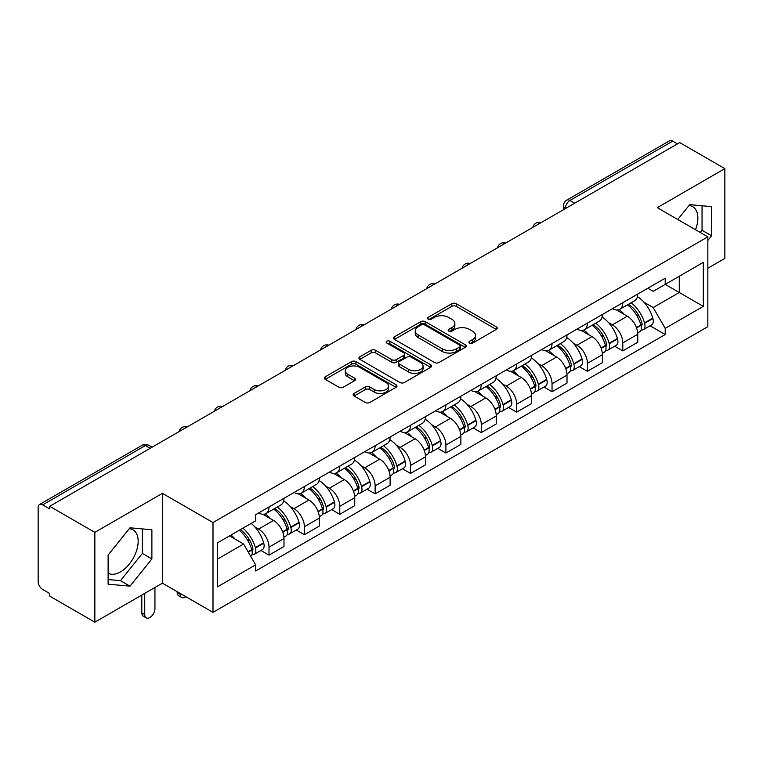 <?xml version="1.0" encoding="UTF-8"?>
<svg xmlns="http://www.w3.org/2000/svg" width="763" height="763" viewBox="0 0 763 763"><rect width="100%" height="100%" fill="white"/><g stroke="black" fill="none" stroke-linecap="round" stroke-linejoin="round"><path stroke-width="1.14" d="M469.56 343.073A2.203 1.268 0 0 0 472.669 343.073L496.322 329.416A3.147 1.822 0 0 0 497.247 328.128A3.147 1.822 0 0 0 496.322 326.85L456.255 303.712A3.147 1.822 0 0 0 451.801 303.712L428.148 317.37A2.203 1.268 0 0 0 427.509 318.266A2.203 1.268 0 0 0 428.148 319.163A2.203 1.268 0 0 0 431.267 319.163L434.328 317.398A10.072 5.818 0 0 1 448.577 317.398L451.915 319.325A10.072 5.818 0 0 1 454.862 323.436A10.072 5.818 0 0 1 451.915 327.556L448.854 329.32A2.203 1.268 0 0 0 448.205 330.217A2.203 1.268 0 0 0 448.854 331.123A2.203 1.268 0 0 0 451.973 331.123L455.034 329.349A10.072 5.818 0 0 1 469.274 329.349L472.612 331.276A10.072 5.818 0 0 1 475.568 335.396A10.072 5.818 0 0 1 472.612 339.506L469.56 341.271A2.203 1.268 0 0 0 468.911 342.167A2.203 1.268 0 0 0 469.56 343.073L469.56 341.271M688.989 205.543A25.017 14.44 -60 0 1 692.68 206.668A25.017 14.44 -60 0 1 695.494 229.72M129.29 528.683A25.017 14.44 -60 0 1 132.981 529.818A25.017 14.44 -60 0 1 136.815 549.856A25.017 14.44 -60 0 1 120.468 571.907A25.017 14.44 -60 0 1 108.117 573.223M354.08 393.422A3.147 1.822 0 0 0 353.155 394.7A3.147 1.822 0 0 0 354.08 395.987L365.324 402.483A3.147 1.822 0 0 0 369.778 402.483L396.045 387.318A3.147 1.822 0 0 0 396.96 386.03A3.147 1.822 0 0 0 396.045 384.743L355.968 361.614A3.147 1.822 0 0 0 351.524 361.614L325.257 376.779A3.147 1.822 0 0 0 324.332 378.057A3.147 1.822 0 0 0 325.257 379.345L338.829 387.184A3.147 1.822 0 0 0 343.283 387.184L354.528 380.699A3.147 1.822 0 0 0 355.444 379.411A3.147 1.822 0 0 0 354.528 378.124L347.794 374.232A8.422 4.864 0 0 1 345.324 370.799A8.422 4.864 0 0 1 350.522 366.307A8.422 4.864 0 0 1 359.697 367.365L386.078 382.587A8.422 4.864 0 0 1 388.548 386.03A8.422 4.864 0 0 1 383.35 390.522A8.422 4.864 0 0 1 374.166 389.464L369.778 386.927A3.147 1.822 0 0 0 365.324 386.927L354.08 393.422L354.08 395.987M213.001 522.541L162.424 493.346L94.85 532.364L49.719 506.308L679.719 142.576L724.85 168.633L657.267 207.65L707.845 236.845L213.001 522.541L213.001 612.365L707.845 326.669L707.845 236.845M434.548 362.511A3.147 1.822 0 0 0 439.002 362.511L465.268 347.346A3.147 1.822 0 0 0 466.193 346.059A3.147 1.822 0 0 0 465.268 344.771L425.201 321.643A3.147 1.822 0 0 0 420.747 321.643L394.481 336.807A3.147 1.822 0 0 0 393.565 338.095A3.147 1.822 0 0 0 394.481 339.373L434.548 362.511M387.68 343.55A2.203 1.268 0 0 1 389.922 343.855L389.922 341.242L430.656 364.762A3.147 1.822 0 0 1 431.581 366.04A3.147 1.822 0 0 1 430.656 367.327L404.39 382.492A3.147 1.822 0 0 1 399.936 382.492L359.869 359.363L359.869 356.788A3.147 1.822 0 0 0 358.944 358.076A3.147 1.822 0 0 0 359.869 359.363M359.869 356.788L371.114 350.303A3.147 1.822 0 0 1 375.558 350.303L391.81 359.678A3.147 1.822 0 0 0 396.264 359.678L403.722 355.377A3.147 1.822 0 0 0 404.648 354.089A3.147 1.822 0 0 0 403.722 352.811L386.803 343.035A2.203 1.268 0 0 1 386.154 342.139A2.203 1.268 0 0 1 387.518 340.966A2.203 1.268 0 0 1 389.922 341.242M94.85 532.364L94.85 622.179L49.719 596.122L49.719 593.509L42.69 589.446A6.419 3.701 -120 0 1 38.15 581.597L38.15 507.481A6.419 3.701 -120 0 1 39.476 504.543L142.214 445.239A6.419 3.701 60 0 1 145.418 445.554L42.69 504.868A6.419 3.701 -120 0 0 39.476 504.543M707.845 268.271L724.85 258.457L724.85 168.633M94.85 622.179L162.424 583.161L213.001 612.365M49.719 506.308L49.719 508.921L42.69 504.868M574.72 203.196L569.961 200.45A6.419 3.701 60 0 0 566.747 200.135L669.485 140.821A6.419 3.701 60 0 1 672.689 141.136L569.961 200.45A6.419 3.701 120 0 0 565.421 208.309L565.421 208.566M677.449 143.883L672.689 141.136M622.799 302.711A14.755 8.517 60 0 1 619.737 309.33L634.711 300.689A14.755 8.517 -120 0 0 637.763 294.07M608.588 322.654L612.365 324.838A14.755 8.517 60 0 1 622.799 342.902L637.763 334.261A14.755 8.517 -120 0 0 627.329 316.197L616.618 310.007M637.763 334.261L637.763 342.253L622.799 350.894L614.682 346.202M619.737 309.33A14.755 8.517 60 0 1 612.479 308.662M622.799 342.902L622.799 350.894M587.415 323.13A14.755 8.517 60 0 1 584.363 329.759L599.327 321.109A14.755 8.517 -120 0 0 602.389 314.49M579.298 366.631L587.415 371.314L602.389 362.673L602.389 354.69A14.755 8.517 -120 0 0 591.954 336.617L581.244 330.436M584.363 329.759A14.755 8.517 60 0 1 577.105 329.091M573.213 343.083L576.99 345.257A14.755 8.517 60 0 1 587.415 363.331L587.415 371.314M552.04 343.56A14.755 8.517 60 0 1 548.988 350.179L563.952 341.538A14.755 8.517 -120 0 0 567.004 334.919M543.924 387.051L552.04 391.743L567.004 383.102L567.004 375.11A14.755 8.517 -120 0 0 556.58 357.046L545.86 350.856M548.988 350.179A14.755 8.517 60 0 1 541.72 349.511M537.839 363.503L541.606 365.687A14.755 8.517 60 0 1 552.04 383.751L552.04 391.743M516.665 363.98A14.755 8.517 60 0 1 513.604 370.608L528.578 361.967A14.755 8.517 -120 0 0 531.63 355.339M508.549 407.48L516.665 412.163L531.63 403.522L531.63 395.539A14.755 8.517 -120 0 0 521.196 377.466L510.485 371.285M513.604 370.608A14.755 8.517 60 0 1 506.346 369.941M502.455 383.932L506.231 386.107A14.755 8.517 60 0 1 516.665 404.18L516.665 412.163M481.281 384.409A14.755 8.517 60 0 1 478.229 391.028L493.194 382.387A14.755 8.517 -120 0 0 496.255 375.768M473.165 427.909L481.281 432.592L496.255 423.951L496.255 415.959A14.755 8.517 -120 0 0 485.821 397.895L475.111 391.705M478.229 391.028A14.755 8.517 60 0 1 470.962 390.37M467.08 404.361L470.857 406.536A14.755 8.517 60 0 1 481.281 424.609L481.281 432.592M445.907 404.838A14.755 8.517 60 0 1 442.855 411.457L457.819 402.816A14.755 8.517 -120 0 0 460.871 396.188M437.79 448.329L445.907 453.022L460.871 444.371L460.871 436.388A14.755 8.517 -120 0 0 450.447 418.324L439.726 412.134M442.855 411.457A14.755 8.517 60 0 1 435.587 410.79M431.696 424.781L435.473 426.965A14.755 8.517 60 0 1 445.907 445.029L445.907 453.022M410.532 425.258A14.755 8.517 60 0 1 407.471 431.877L422.444 423.236A14.755 8.517 -120 0 0 425.496 416.617M402.416 468.759L410.532 473.441L425.496 464.801L425.496 456.818A14.755 8.517 -120 0 0 415.062 438.744L404.352 432.564M407.471 431.877A14.755 8.517 60 0 1 400.213 431.219M396.321 445.211L400.098 447.385A14.755 8.517 60 0 1 410.532 465.459L410.532 473.441M375.148 445.687A14.755 8.517 60 0 1 372.096 452.306L387.06 443.665A14.755 8.517 -120 0 0 390.122 437.046M367.032 489.178L375.148 493.871L390.122 485.23L390.122 477.237A14.755 8.517 -120 0 0 379.688 459.173L368.968 452.984M372.096 452.306A14.755 8.517 60 0 1 364.828 451.639M360.947 465.63L364.714 467.814A14.755 8.517 60 0 1 375.148 485.878L375.148 493.871M339.773 466.107A14.755 8.517 60 0 1 336.712 472.736L351.686 464.095A14.755 8.517 -120 0 0 354.738 457.466M331.657 509.608L339.773 514.291L354.738 505.65L354.738 497.667A14.755 8.517 -120 0 0 344.304 479.593L333.593 473.413M336.712 472.736A14.755 8.517 60 0 1 329.454 472.068M325.563 486.06L329.339 488.234A14.755 8.517 60 0 1 339.773 506.308L339.773 514.291M304.389 486.536A14.755 8.517 60 0 1 301.337 493.156L316.302 484.515A14.755 8.517 -120 0 0 319.363 477.896M296.273 530.037L304.389 534.72L319.363 526.079L319.363 518.087A14.755 8.517 -120 0 0 308.929 500.023L298.219 493.833M301.337 493.156A14.755 8.517 60 0 1 294.079 492.488M290.188 506.489L293.965 508.663A14.755 8.517 60 0 1 304.389 526.728L304.389 534.72M269.015 506.956A14.755 8.517 60 0 1 265.963 513.585L280.927 504.944A14.755 8.517 -120 0 0 283.979 498.315M260.898 550.457L269.015 555.14L283.979 546.499L283.979 538.516A14.755 8.517 -120 0 0 273.555 520.442L262.834 514.262M265.963 513.585A14.755 8.517 60 0 1 258.695 512.917M254.813 526.909L258.581 529.093A14.755 8.517 60 0 1 269.015 547.157L269.015 555.14M647.854 288.242L653.185 291.313L703.305 262.377L679.27 276.254L679.27 292.496L653.185 307.556L643.972 302.234M217.531 559.069L243.616 544.019L255.634 564.83L217.531 586.833L217.531 542.836L255.634 520.843L255.634 514.682L665.202 278.218L665.202 284.38L703.305 306.373L665.202 328.367L653.185 307.556M703.305 262.377L703.305 306.373M255.634 564.83L255.634 570.991L665.202 334.528L665.202 328.367M707.845 240.45L711.583 235.796L711.583 206.611L689.695 204.656L677.773 219.486M162.424 493.346L162.424 583.161M108.117 584.2L129.996 586.156L151.885 558.936L151.885 529.751L129.996 527.796L108.117 555.025L108.117 584.2M243.616 544.019L229.558 535.893M650.057 325.782L665.202 334.528M700.291 232.486L702.055 230.292L702.055 205.762M702.055 230.292L711.583 235.796M108.117 579.556L120.468 580.662L142.357 553.433L142.357 528.902M120.468 580.662L129.996 586.156M142.357 553.433L151.885 558.936M470.437 343.379L472.612 342.12A10.072 5.818 0 0 0 475.568 338.009L475.568 335.396M454.862 323.436L454.862 326.059A10.072 5.818 0 0 1 451.915 330.169L449.731 331.428M496.284 329.444L456.255 306.335A3.147 1.822 0 0 0 451.801 306.335L429.035 319.478M465.23 347.365L425.201 324.256A3.147 1.822 0 0 0 420.747 324.256L394.528 339.401M459.707 346.955A2.203 1.268 0 0 0 460.347 346.059A2.203 1.268 0 0 0 459.707 345.162L424.533 324.857A2.203 1.268 0 0 0 421.414 324.857L418.191 326.717A10.072 5.818 0 0 0 415.244 330.827A10.072 5.818 0 0 0 418.191 334.938L442.235 348.825A10.072 5.818 0 0 0 456.474 348.825L459.707 346.955L459.707 349.578A2.203 1.268 0 0 0 460.347 348.681L460.347 346.059M415.244 330.827L415.244 333.45A10.072 5.818 0 0 0 418.191 337.561L418.191 334.938M459.707 349.578L456.474 351.438A10.072 5.818 0 0 1 442.235 351.438L418.191 337.561M359.907 359.383L371.114 352.916L371.114 350.303M404.648 354.089L404.648 356.712A3.147 1.822 0 0 1 403.722 358L396.264 362.301A3.147 1.822 0 0 1 391.81 362.301L375.558 352.916A3.147 1.822 0 0 0 371.114 352.916M389.922 343.855L430.618 367.356M408.672 369.416A8.422 4.864 0 0 0 417.847 370.475A8.422 4.864 0 0 0 423.045 365.982A8.422 4.864 0 0 0 420.585 362.539L411.286 357.179A3.147 1.822 0 0 0 406.841 357.179L399.383 361.481A3.147 1.822 0 0 0 398.458 362.768A3.147 1.822 0 0 0 399.383 364.056L408.672 369.416L408.672 372.039A8.422 4.864 0 0 0 417.847 373.088A8.422 4.864 0 0 0 423.045 368.596L423.045 365.982M398.458 362.768L398.458 365.382A3.147 1.822 0 0 0 399.383 366.669L399.383 364.056M408.672 372.039L399.383 366.669M388.548 386.03L388.548 388.644A8.422 4.864 0 0 1 383.35 393.136A8.422 4.864 0 0 1 374.166 392.087L369.778 389.55A3.147 1.822 0 0 0 365.324 389.55L354.118 396.016M345.324 370.799L345.324 373.422A8.422 4.864 0 0 0 347.794 376.855L347.794 374.232M354.48 380.718L347.794 376.855M395.997 387.337L355.968 364.228A3.147 1.822 0 0 0 351.524 364.228L325.296 379.373L325.257 376.779M628.369 304.351A20.21 11.664 60 0 1 628.464 304.408A20.21 11.664 60 0 1 641.759 322.539L641.883 322.959A3.929 2.27 60 0 1 641.263 326.039A3.929 2.27 60 0 1 641.168 326.087M627.482 304.857A24.378 14.077 60 0 1 640.872 324.971L640.996 325.391A8.097 4.673 60 0 1 639.718 331.752L637.706 332.916M641.101 329.959A8.097 4.673 -120 0 0 643.343 329.654A8.097 4.673 -120 0 0 644.621 323.293L644.506 322.873A24.378 14.077 -120 0 0 631.106 302.768M637.458 296.654A24.378 14.077 60 0 1 652.785 318.095L652.899 318.514A8.097 4.673 60 0 1 651.621 324.876L643.343 329.654M619.165 309.616A24.378 14.077 60 0 1 624.258 314.413M636.113 314.451L639.213 316.244M592.985 324.78A20.21 11.664 60 0 1 593.089 324.838A20.21 11.664 60 0 1 606.385 342.969L606.499 343.388A3.929 2.27 60 0 1 605.879 346.469A3.929 2.27 60 0 1 605.793 346.516M592.107 325.286A24.378 14.077 60 0 1 605.498 345.401L605.622 345.82A8.097 4.673 60 0 1 604.334 352.172L602.322 353.336M605.727 350.389A8.097 4.673 -120 0 0 607.968 350.083A8.097 4.673 -120 0 0 609.246 343.722L609.132 343.302A24.378 14.077 -120 0 0 595.731 323.188M602.083 317.084A24.378 14.077 60 0 1 617.401 338.524L617.525 338.944A8.097 4.673 60 0 1 616.246 345.305L607.968 350.083M583.79 330.036A24.378 14.077 60 0 1 588.883 334.843M600.729 334.881L603.838 336.674M557.61 345.2A20.21 11.664 60 0 1 557.715 345.257A20.21 11.664 60 0 1 571.01 363.388L571.125 363.808A3.929 2.27 60 0 1 570.505 366.898A3.929 2.27 60 0 1 570.419 366.946M556.723 345.715A24.378 14.077 60 0 1 570.123 365.82L570.238 366.24A8.097 4.673 60 0 1 568.96 372.602L566.947 373.765M570.342 370.808A8.097 4.673 -120 0 0 572.593 370.503A8.097 4.673 -120 0 0 573.871 364.151L573.747 363.732A24.378 14.077 -120 0 0 560.357 343.617M566.699 337.504A24.378 14.077 60 0 1 582.026 358.953L582.15 359.363A8.097 4.673 60 0 1 580.862 365.725L572.593 370.503M548.416 350.465A24.378 14.077 60 0 1 553.499 355.272M565.354 355.3L568.464 357.094M522.235 365.63A20.21 11.664 60 0 1 522.331 365.687A20.21 11.664 60 0 1 535.626 383.818L535.75 384.237A3.929 2.27 60 0 1 535.13 387.318A3.929 2.27 60 0 1 535.035 387.366M521.348 366.135A24.378 14.077 60 0 1 534.739 386.25L534.863 386.669A8.097 4.673 60 0 1 533.585 393.021L531.573 394.185M534.968 391.238A8.097 4.673 -120 0 0 537.209 390.933A8.097 4.673 -120 0 0 538.487 384.571L538.373 384.151A24.378 14.077 -120 0 0 524.973 364.046M531.325 357.933A24.378 14.077 60 0 1 546.651 379.373L546.766 379.793A8.097 4.673 60 0 1 545.488 386.154L537.209 390.933M513.032 370.885A24.378 14.077 60 0 1 518.125 375.692M529.97 375.73L533.079 377.523M486.851 386.049A20.21 11.664 60 0 1 486.956 386.107A20.21 11.664 60 0 1 500.251 404.237L500.366 404.657A3.929 2.27 60 0 1 499.746 407.747A3.929 2.27 60 0 1 499.66 407.795M485.964 386.564A24.378 14.077 60 0 1 499.364 406.669L499.479 407.089A8.097 4.673 60 0 1 498.201 413.451L496.188 414.614M499.593 411.658A8.097 4.673 -120 0 0 501.835 411.352A8.097 4.673 -120 0 0 503.113 405L502.989 404.581A24.378 14.077 -120 0 0 489.598 384.466M495.95 378.353A24.378 14.077 60 0 1 511.267 399.802L511.391 400.222A8.097 4.673 60 0 1 510.113 406.574L501.835 411.352M477.657 391.314A24.378 14.077 60 0 1 482.75 396.121M494.596 396.15L497.705 397.943M451.477 406.479A20.21 11.664 60 0 1 451.572 406.536A20.21 11.664 60 0 1 464.867 424.667L464.991 425.086A3.929 2.27 60 0 1 464.371 428.167A3.929 2.27 60 0 1 464.276 428.215M450.59 406.984A24.378 14.077 60 0 1 463.99 427.099L464.104 427.518A8.097 4.673 60 0 1 462.826 433.88L460.814 435.044M464.209 432.087A8.097 4.673 -120 0 0 466.451 431.782A8.097 4.673 -120 0 0 467.738 425.42L467.614 425.001A24.378 14.077 -120 0 0 454.223 404.895M460.566 398.782A24.378 14.077 60 0 1 475.893 420.222L476.007 420.642A8.097 4.673 60 0 1 474.729 427.003L466.451 431.782M442.273 411.743A24.378 14.077 60 0 1 447.366 416.541M459.221 416.579L462.33 418.372M416.093 426.899A20.21 11.664 60 0 1 416.197 426.965A20.21 11.664 60 0 1 429.493 445.096L429.607 445.516A3.929 2.27 60 0 1 428.987 448.596A3.929 2.27 60 0 1 428.901 448.644M415.215 427.414A24.378 14.077 60 0 1 428.606 447.528L428.73 447.948A8.097 4.673 60 0 1 427.452 454.3L425.43 455.463M428.835 452.507A8.097 4.673 -120 0 0 431.076 452.211A8.097 4.673 -120 0 0 432.354 445.85L432.239 445.43A24.378 14.077 -120 0 0 418.839 425.315M425.191 419.211A24.378 14.077 60 0 1 440.518 440.652L440.632 441.071A8.097 4.673 60 0 1 439.354 447.433L431.076 452.211M406.898 432.163A24.378 14.077 60 0 1 411.991 436.97M423.837 437.008L426.946 438.801M380.718 447.328A20.21 11.664 60 0 1 380.823 447.385A20.21 11.664 60 0 1 394.118 465.516L394.233 465.935A3.929 2.27 60 0 1 393.613 469.026A3.929 2.27 60 0 1 393.527 469.073M379.831 447.843A24.378 14.077 60 0 1 393.231 467.948L393.346 468.368A8.097 4.673 60 0 1 392.068 474.729L390.055 475.893M393.45 472.936A8.097 4.673 -120 0 0 395.701 472.631A8.097 4.673 -120 0 0 396.979 466.279L396.855 465.859A24.378 14.077 -120 0 0 383.465 445.745M389.807 439.631A24.378 14.077 60 0 1 405.134 461.081L405.258 461.491A8.097 4.673 60 0 1 403.98 467.853L395.701 472.631M371.524 452.593A24.378 14.077 60 0 1 376.607 457.399M388.462 457.428L391.572 459.221M345.343 467.757A20.21 11.664 60 0 1 345.439 467.814A20.21 11.664 60 0 1 358.734 485.945L358.858 486.365A3.929 2.27 60 0 1 358.238 489.445A3.929 2.27 60 0 1 358.143 489.493M344.456 468.263A24.378 14.077 60 0 1 357.847 488.377L357.971 488.797A8.097 4.673 60 0 1 356.693 495.149L354.681 496.312M358.076 493.365A8.097 4.673 -120 0 0 360.317 493.06A8.097 4.673 -120 0 0 361.595 486.699L361.481 486.279A24.378 14.077 -120 0 0 348.081 466.174M354.433 460.06A24.378 14.077 60 0 1 369.759 481.501L369.874 481.92A8.097 4.673 60 0 1 368.596 488.282L360.317 493.06M336.14 473.012A24.378 14.077 60 0 1 341.233 477.819M353.088 477.857L356.187 479.65M309.959 488.177A20.21 11.664 60 0 1 310.064 488.234A20.21 11.664 60 0 1 323.359 506.365L323.474 506.785A3.929 2.27 60 0 1 322.854 509.875A3.929 2.27 60 0 1 322.768 509.922M309.082 488.692A24.378 14.077 60 0 1 322.472 508.797L322.596 509.217A8.097 4.673 60 0 1 321.309 515.578L319.296 516.742M322.701 513.785A8.097 4.673 -120 0 0 324.943 513.48A8.097 4.673 -120 0 0 326.221 507.128L326.097 506.708A24.378 14.077 -120 0 0 312.706 486.594M319.058 480.48A24.378 14.077 60 0 1 334.375 501.93L334.499 502.35A8.097 4.673 60 0 1 333.221 508.702L324.943 513.48M300.765 493.442A24.378 14.077 60 0 1 305.858 498.249M317.704 498.277L320.813 500.07M274.585 508.606A20.21 11.664 60 0 1 274.69 508.663A20.21 11.664 60 0 1 287.975 526.794L288.099 527.214A3.929 2.27 60 0 1 287.479 530.295A3.929 2.27 60 0 1 287.393 530.342M180.116 593.376L180.116 594.167A7.22 4.168 120 0 0 181.613 597.467A7.22 4.168 120 0 0 185.857 596.695M181.613 597.467L178.666 595.769A7.22 4.168 -60 0 1 177.169 592.46L177.169 591.678M273.698 509.112A24.378 14.077 60 0 1 287.098 529.226L287.212 529.646A8.097 4.673 60 0 1 285.934 536.007L283.922 537.171M287.317 534.214A8.097 4.673 -120 0 0 289.559 533.909A8.097 4.673 -120 0 0 290.846 527.548L290.722 527.128A24.378 14.077 -120 0 0 277.331 507.023M283.674 500.91A24.378 14.077 60 0 1 299.001 522.35L299.125 522.769A8.097 4.673 60 0 1 297.837 529.131L289.559 533.909M265.39 513.871A24.378 14.077 60 0 1 270.474 518.668M282.329 518.706L285.438 520.5M240.297 529.694A20.21 11.664 60 0 1 252.601 547.224L252.725 547.643A3.929 2.27 60 0 1 252.105 550.724A3.929 2.27 60 0 1 252.009 550.772M144.741 593.376L144.741 614.587A7.22 4.168 120 0 0 146.229 617.896A7.22 4.168 120 0 0 151.789 615.96A7.22 4.168 120 0 0 154.946 608.693L154.946 587.481M146.229 617.896L143.282 616.189A7.22 4.168 -60 0 1 141.794 612.889L141.794 595.083M239.267 530.285A24.378 14.077 60 0 1 251.714 549.656L251.838 550.075A8.097 4.673 60 0 1 250.722 556.322M251.943 554.634A8.097 4.673 -120 0 0 254.184 554.339A8.097 4.673 -120 0 0 255.462 547.977L255.347 547.557A24.378 14.077 -120 0 0 242.901 528.196M251.17 523.418A24.378 14.077 60 0 1 263.626 542.779L263.74 543.199A8.097 4.673 60 0 1 262.462 549.551L254.184 554.339M230.989 535.063A24.378 14.077 60 0 1 235.099 539.098M246.945 539.126L250.054 540.929M565.65 208.433L565.421 208.309A6.419 3.701 0 0 1 563.542 205.686L563.542 209.653M304.389 526.728L319.363 518.087M339.773 506.308L354.738 497.667M375.148 485.878L390.122 477.237M410.532 465.459L425.496 456.818M445.907 445.029L460.871 436.388M481.281 424.609L496.255 415.959M516.665 404.18L531.63 395.539M552.04 383.751L567.004 375.11M587.415 363.331L602.389 354.69M269.015 547.157L283.979 538.516M258.581 529.093L273.555 520.442M293.965 508.663L308.929 500.023M329.339 488.234L344.304 479.593M364.714 467.814L379.688 459.173M400.098 447.385L415.062 438.744M435.473 426.965L450.447 418.324M470.857 406.536L485.821 397.895M506.231 386.107L521.196 377.466M541.606 365.687L556.58 357.046M576.99 345.257L591.954 336.617M612.365 324.838L627.329 316.197M540.528 222.939A6.419 3.701 120 0 0 537.696 224.57M505.154 243.359A6.419 3.701 120 0 0 502.321 244.999M469.77 263.788A6.419 3.701 120 0 0 466.946 265.419M434.395 284.208A6.419 3.701 120 0 0 431.562 285.848M399.02 304.637A6.419 3.701 120 0 0 396.188 306.278M363.636 325.067A6.419 3.701 120 0 0 360.804 326.698M328.262 345.486A6.419 3.701 120 0 0 325.429 347.127M292.887 365.916A6.419 3.701 120 0 0 290.054 367.547M257.503 386.336A6.419 3.701 120 0 0 254.67 387.976M222.128 406.765A6.419 3.701 120 0 0 219.296 408.396M186.744 427.194A6.419 3.701 120 0 0 183.912 428.825M150.177 448.301L145.418 445.554A6.419 3.701 120 0 1 148.623 445.239A6.419 6.419 0 0 0 142.214 445.239M472.612 342.12L472.612 339.506M448.854 331.123L448.854 329.32M451.915 330.169L451.915 327.556M428.148 319.163L428.148 317.37M451.801 306.335L451.801 303.712M456.255 306.335L456.255 303.712M496.322 329.416L496.322 326.85M394.481 339.373L394.481 336.807M420.747 324.256L420.747 321.643M425.201 324.256L425.201 321.643M465.268 347.346L465.268 344.771M442.235 351.438L442.235 348.825M456.474 351.438L456.474 348.825M375.558 352.916L375.558 350.303M391.81 362.301L391.81 359.678M396.264 362.301L396.264 359.678M403.722 358L403.722 355.377M430.656 367.327L430.656 364.762M365.324 389.55L365.324 386.927M369.778 389.55L369.778 386.927M374.166 392.087L374.166 389.464M354.528 380.699L354.528 378.124M351.524 364.228L351.524 361.614M355.968 364.228L355.968 361.614M396.045 387.318L396.045 384.743M636.561 327.947L640.996 325.391M644.621 323.293L652.899 318.514M644.506 322.873L652.785 318.095M640.872 324.943L642.074 324.246M636.409 327.546L640.872 324.971M601.187 348.376L605.622 345.82M609.246 343.722L617.525 338.944M609.132 343.302L617.401 338.524M605.488 345.372L606.699 344.666M601.034 347.976L605.498 345.401M565.803 368.806L570.238 366.24M573.871 364.151L582.15 359.363M573.747 363.732L582.026 358.953M565.66 368.405L571.315 365.096M530.428 389.225L534.863 386.669M538.487 384.571L546.766 379.793M538.373 384.151L546.651 379.373M534.729 386.221L535.941 385.525M530.275 388.825L534.739 386.25M495.053 409.655L499.479 407.089M503.113 405L511.391 400.222M502.989 404.581L511.267 399.802M499.355 406.641L500.557 405.945M494.901 409.254L499.364 406.669M459.669 430.074L464.104 427.518M467.738 425.42L476.007 420.642M467.614 425.001L475.893 420.222M459.526 429.674L465.182 426.374M424.295 450.504L428.73 447.948M432.354 445.85L440.632 441.071M432.239 445.43L440.518 440.652M428.596 447.49L429.807 446.794M424.142 450.103L428.606 447.528M388.911 470.933L393.346 468.368M396.979 466.279L405.258 461.491M396.855 465.859L405.134 461.081M393.222 467.919L394.423 467.223M388.768 470.523L393.231 467.948M353.536 491.353L357.971 488.797M361.595 486.699L369.874 481.92M361.481 486.279L369.759 481.501M353.383 490.952L359.049 487.652M318.161 511.782L322.596 509.217M326.221 507.128L334.499 502.35M326.097 506.708L334.375 501.93M318.009 511.382L323.674 508.072M177.169 592.46L180.116 594.167M282.777 532.202L287.212 529.646M290.846 527.548L299.125 522.769M290.722 527.128L299.001 522.35M287.088 529.198L288.29 528.501M282.634 531.801L287.098 529.226M141.794 612.889L144.741 614.587M248.29 552.116L251.838 550.075M255.462 547.977L263.74 543.199M255.347 547.557L263.626 542.779M251.704 549.618L252.915 548.921M248.08 551.754L251.714 549.656M541.072 222.624A6.419 6.419 0 0 0 532.841 227.374M505.697 243.044A6.419 6.419 0 0 0 497.466 247.803M470.323 263.473A6.419 6.419 0 0 0 462.092 268.223M434.939 283.903A6.419 6.419 0 0 0 426.708 288.652M399.564 304.323A6.419 6.419 0 0 0 391.333 309.072M364.18 324.752A6.419 6.419 0 0 0 355.959 329.502M328.805 345.172A6.419 6.419 0 0 0 320.574 349.931M293.431 365.601A6.419 6.419 0 0 0 285.2 370.351M258.047 386.021A6.419 6.419 0 0 0 249.816 390.78M222.672 406.45A6.419 6.419 0 0 0 214.441 411.2M187.297 426.879A6.419 6.419 0 0 0 179.067 431.629M152.056 447.213L148.623 445.239M566.747 200.135A6.419 6.419 0 0 0 563.542 205.686"/></g></svg>
